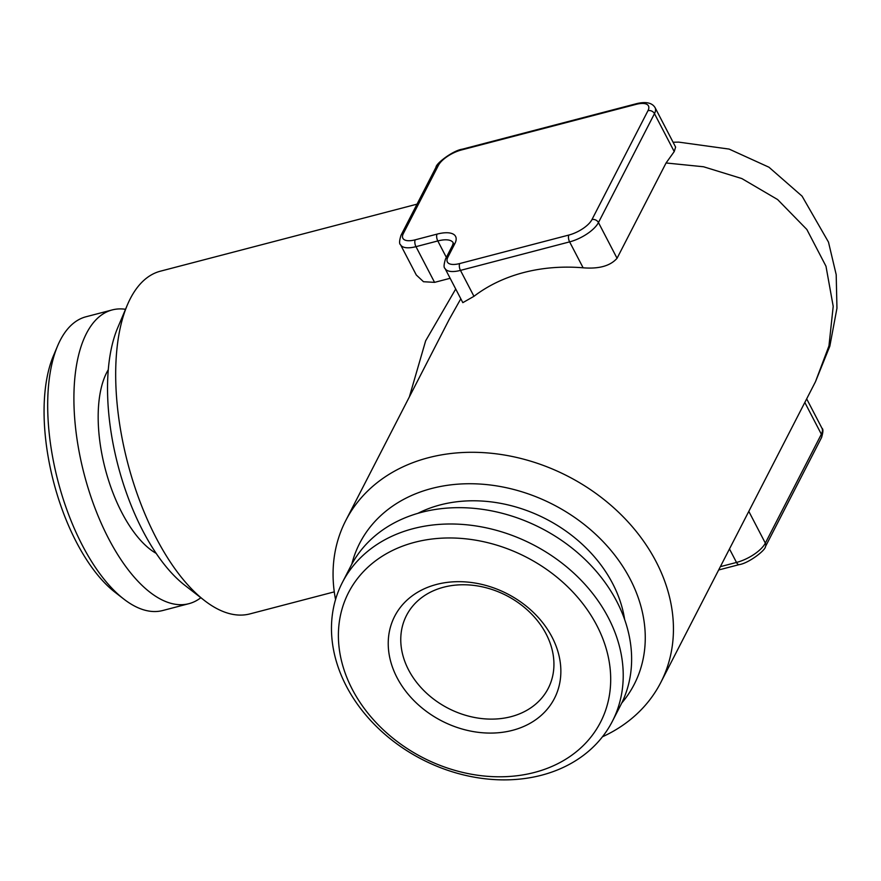 <?xml version="1.0" encoding="UTF-8"?>
<svg xmlns="http://www.w3.org/2000/svg" width="881" height="881" viewBox="0 0 881 881"><rect width="100%" height="100%" fill="white"/><g stroke="black" fill="none" stroke-linecap="round" stroke-linejoin="round"><path stroke-width="1.32" d="M550.317 683.755A79.697 63.454 27.2 0 1 548.224 688.391A79.697 63.454 27.2 0 1 511.046 716.671A79.697 63.454 27.2 0 1 427.318 693.865A79.697 63.454 27.2 0 1 404.379 620.125A79.697 63.454 27.2 0 1 406.471 615.489A79.697 63.454 27.2 0 1 443.65 587.209A79.697 63.454 27.2 0 1 527.378 610.004A79.697 63.454 27.2 0 1 550.317 683.755M392.309 621.523A89.818 71.504 -152.8 0 0 448.341 724.061A89.818 71.504 -152.8 0 0 556.781 693.237A89.818 71.504 -152.8 0 0 500.749 590.699A89.818 71.504 -152.8 0 0 392.309 621.523M604.267 713.94A141.687 112.801 -152.8 0 0 515.881 552.2A141.687 112.801 -152.8 0 0 344.823 600.82A141.687 112.801 -152.8 0 0 433.21 762.561A141.687 112.801 -152.8 0 0 604.267 713.94M616.337 712.542A151.807 120.862 -152.8 0 0 527.168 541.76A151.807 120.862 -152.8 0 0 342.357 582.506A151.807 120.862 -152.8 0 0 338.359 591.338A151.807 120.862 -152.8 0 0 427.527 762.109A151.807 120.862 -152.8 0 0 612.339 721.374A151.807 120.862 -152.8 0 0 616.337 712.542M612.339 721.374L620.742 705.031A151.807 120.862 -152.8 0 0 624.739 696.199A151.807 120.862 -152.8 0 0 535.571 525.428A151.807 120.862 -152.8 0 0 350.759 566.164L342.357 582.506M624.662 619.596A134.099 106.766 -152.8 0 0 440.258 504.901A134.099 106.766 -152.8 0 0 417.979 513.293M351.794 564.203A154.329 122.877 27.2 0 1 431.701 488.47A154.329 122.877 27.2 0 1 607.692 546.616A154.329 122.877 27.2 0 1 621.744 703.038M335.551 599.52A177.103 141.004 27.2 0 1 345.759 520.561A177.103 141.004 27.2 0 1 428.375 457.724A177.103 141.004 27.2 0 1 619.497 513.138A177.103 141.004 27.2 0 1 660.75 682.566A177.103 141.004 27.2 0 1 602.45 736.791M417.01 204.161L160.408 271.183A177.103 80.105 75.4 0 0 130.278 298.703A177.103 80.105 75.4 0 0 127.282 305.123A177.103 80.105 75.4 0 0 204.436 600.501A177.103 80.105 75.4 0 0 249.918 613.903L334.284 591.867M473.956 296.313A177.103 141.004 27.2 0 1 523.6 272.57A177.103 141.004 27.2 0 1 583.123 267.802C599.036 269.079 610.346 265.908 617.052 258.276L666.069 162.974L674.218 151.576L654.473 113.649L598.463 222.563A25.296 10.165 152.5 0 1 569.622 241.879L460.466 270.39A25.296 10.165 152.5 0 1 445.026 268.463L462.822 302.657L473.956 296.313L460.466 270.39A5.055 2.291 75.4 0 1 459.728 263.551L568.884 235.04A20.241 8.138 -27.5 0 0 591.955 219.589L647.976 110.676A20.241 8.138 -27.5 0 0 636.104 104.354L461.446 149.968A20.241 8.138 -27.5 0 0 438.375 165.419L403.366 233.487A20.241 8.138 -27.5 0 0 415.237 239.819L437.064 234.115A30.361 12.202 152.5 0 1 454.86 243.608L447.856 257.23A20.241 8.138 -27.5 0 0 459.728 263.551M460.807 298.791L449.288 319.274L345.759 520.561M200.846 597.714A151.807 68.663 -104.6 0 1 188.941 603.672L162.743 610.522A151.807 68.663 -104.6 0 1 123.758 599.036L115.059 592.285A141.687 64.082 -104.6 0 1 53.345 355.99L57.628 345.848A151.807 68.663 -104.6 0 1 70.612 325.783A151.807 68.663 -104.6 0 1 86.019 316.764L112.217 309.925A151.807 68.663 -104.6 0 1 125.52 309.297M123.758 599.036A151.807 68.663 -104.6 0 1 57.628 345.848M188.941 603.672A151.807 68.663 -104.6 0 1 89.521 492.545A151.807 68.663 -104.6 0 1 96.811 318.944A151.807 68.663 -104.6 0 1 112.217 309.925M156.234 553.411A103.738 46.913 -104.6 0 1 105.18 468.659A103.738 46.913 -104.6 0 1 108.264 369.767M127.282 305.123L117.647 327.919A154.329 69.808 75.4 0 0 184.878 585.325L204.436 600.501M636.104 104.354A5.055 2.291 75.4 0 1 636.963 103.562C646.147 101.458 652.193 102.824 655.09 107.669L675.617 147.105L674.218 151.576M673.084 142.237L678.678 142.116L729.127 149.087L768.959 167.214L802.084 196.166L828.481 242.099L836.201 274.685L836.95 308.229L829.836 346.156L815.443 381.803L828.955 345.925L833.206 306.346L825.982 266.227L806.842 229.467L777.626 199.558L741.846 178.568L703.523 166.762L666.069 162.974M409.357 396.924L425.655 340.804L455.719 289.012M450.147 278.297L434.564 282.361L423.497 281.722L416.295 274.993L400.536 244.72A25.296 10.165 152.5 0 0 415.975 246.658A5.055 2.291 -104.6 0 1 415.237 239.819M434.564 282.361L415.975 246.658L437.802 240.954L446.348 257.373M454.86 243.608A5.055 4.031 -152.8 0 0 452.504 245.414L453.241 242.87A25.296 10.165 -27.5 0 0 437.802 240.954A5.055 2.291 75.4 0 1 437.064 234.115M583.123 267.802L569.622 241.879A5.055 2.291 75.4 0 1 568.884 235.04M617.052 258.276L598.463 222.563A5.055 4.031 27.2 0 0 591.955 219.589M655.09 107.669A25.296 10.165 152.5 0 1 654.473 113.649A5.055 4.031 -152.8 0 0 647.976 110.676M720.361 566.659L736.505 562.441A25.296 10.165 -27.5 0 0 765.336 543.125L821.356 434.223L804.827 402.463M748.806 511.365L765.336 543.125A5.055 4.031 27.2 0 1 765.468 546.583L821.488 437.67A5.055 4.031 27.2 0 0 821.356 434.223A25.296 10.165 -27.5 0 0 821.962 428.243L806.677 398.862M718.654 569.985L739.181 564.622A5.055 2.291 75.4 0 1 736.505 562.441L729.479 548.951M438.375 165.419A5.055 4.031 27.2 0 0 436.018 167.214L401.009 235.293A5.055 4.031 27.2 0 1 403.366 233.487M447.856 257.23A5.055 4.031 -152.8 0 0 445.5 259.025C443.793 264.531 443.628 267.681 445.026 268.463M436.018 167.214C435.864 163.536 453.164 150.387 462.305 149.186A5.055 2.291 75.4 0 0 461.446 149.968M815.443 381.803L660.75 682.566M401.009 235.293C399.302 240.799 399.137 243.938 400.536 244.72M452.504 245.414L445.5 259.025M636.963 103.562L462.305 149.186M739.181 564.622C748.376 563.388 765.611 550.273 765.468 546.583M821.488 437.67C823.195 432.164 823.361 429.025 821.962 428.243"/></g></svg>
